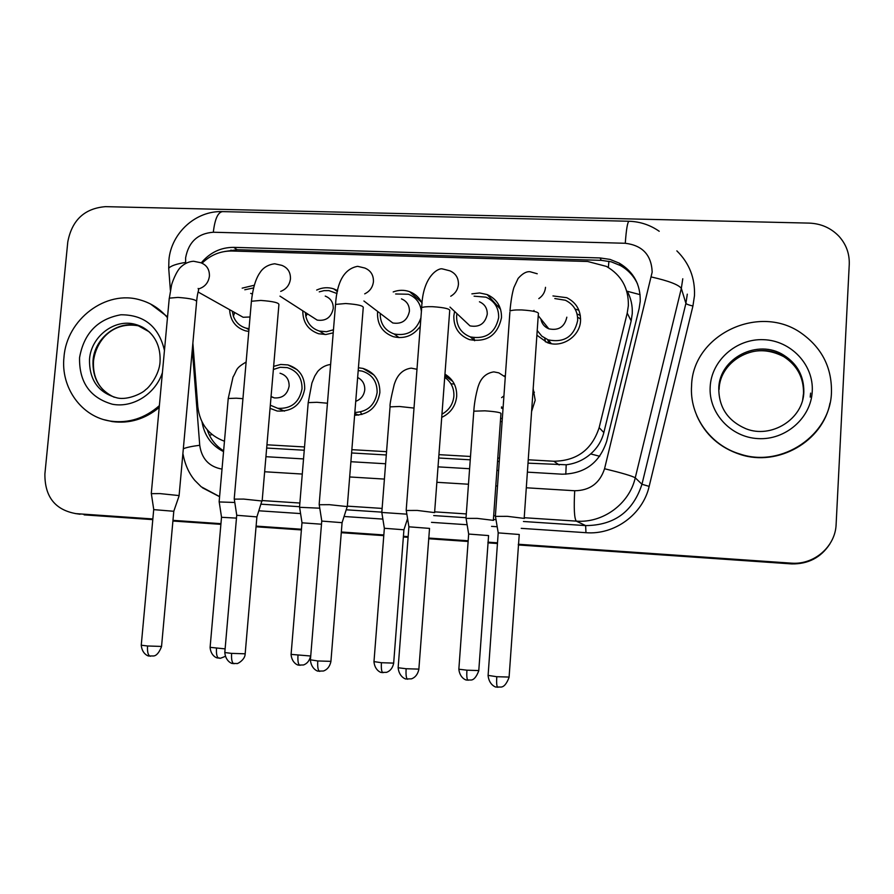 <?xml version="1.0" encoding="UTF-8"?>
<svg xmlns="http://www.w3.org/2000/svg" width="894" height="894" viewBox="0 0 894 894"><rect width="100%" height="100%" fill="white"/><g stroke="black" fill="none" stroke-linecap="round" stroke-linejoin="round"><path stroke-width="1.34" d="M273.642 366.372L280.705 364.461L287.913 364.92C299.244 368.507 304.843 376.508 304.709 388.946C301.569 404.501 292.405 411.866 277.241 411.039L270.055 408.346M358.427 367.758L362.975 368.417C374.34 372.172 379.972 380.241 379.872 392.622C377.29 407.072 368.876 414.615 354.616 415.263M444.955 374.15C453.09 379.168 457.002 386.588 456.689 396.388C455.56 406.155 450.565 413.151 441.714 417.375M533.17 388.722L535.193 400.233L531.595 411.475M502.082 421.89L500.405 421.186M248.789 331.428L245.492 330.847C235.547 327.584 230.25 320.533 229.613 309.67M333.216 332.847L325.952 334.501L318.666 333.753C308.106 330.02 302.809 322.376 302.787 310.821M420.269 326.31C413.319 335.786 404.345 339.239 393.326 336.68C382.598 332.646 377.324 324.779 377.514 313.056L377.693 311.481M471.887 293.858L479.642 292.953L487.196 294.584C496.919 299.099 501.69 306.81 501.5 317.728C497.6 335.261 486.939 342.57 469.506 339.631C458.89 335.395 453.66 327.495 453.828 315.928L454.599 311.425M545.452 341.866L544.759 338.256M552.961 295.936L566.74 297.691C576.127 302.429 580.731 310.106 580.552 320.7C580.005 336.524 561.79 348.414 547.206 342.581L536.881 335.205M548.961 340.815L548.905 343.128M528.008 463.159L566.215 464.779C575.468 463.651 583.614 460.041 590.666 453.928C597.259 448.162 601.651 441.044 603.841 432.562L631.164 320.912L632.259 313.593C632.628 305.681 630.974 298.238 627.286 291.276L640.104 294.662M528.242 459.784L553.811 461.248C576.854 460.868 591.962 449.671 599.148 427.656L627.219 313.112L628.359 305.67C628.717 288.203 621.408 275.117 606.423 266.401L587.649 261.484L231.848 251.013C220.505 250.912 210.571 254.969 202.044 263.205M266.669 448.05L304.262 450.23M351.599 452.967L386.297 454.968M438.675 457.996L470.255 459.818M497.545 461.405L499.265 461.494M266.948 444.799L304.53 446.955M351.856 449.671L386.554 451.66M438.932 454.655L470.501 456.465M497.779 458.03L499.5 458.13M192.869 343.095L197.797 406.647C199.876 423.901 208.771 435.423 224.461 441.234M504.216 375.893L505.378 375.558M393.204 291.936C398.69 289.868 404.144 289.768 409.553 291.656C415.274 293.835 419.465 297.713 422.124 303.278M316.688 290.047C322.309 287.432 327.975 287.041 333.697 288.851L337.641 290.628M242.173 288.147L254.332 285.231M533.617 311.257L533.997 310.397M575.066 309L578.887 310.24L575.066 309M577.848 314.252L580.34 315.56M497.321 305.737L499.366 306.072L497.321 305.737M450.587 379.838L451.638 379.827L450.587 379.838M451.671 383.839L454.308 384.04M152.785 519.626L84.137 514.866L152.807 519.291L75.431 513.592M152.84 518.956L75.912 513.625C55.048 509.871 44.711 496.662 44.89 473.976L67.788 241.905C71.967 220.092 84.55 208.336 105.537 206.648L809.126 223.109C820.994 223.567 830.939 227.959 838.952 236.262C846.182 244.285 849.613 253.661 849.255 264.389L836.125 524.309C835.488 546.323 814.468 564.751 791.961 563.186L518.319 544.614L790.955 563.868L518.297 544.96M497.477 543.172L487.934 542.502L497.477 543.172M468.154 541.138L428.684 538.4L468.154 541.138M408.122 536.981L403.362 536.646L408.122 536.981M383.805 535.294L341.296 532.343L383.805 535.294M301.423 529.583L256.075 526.443L301.423 529.583M220.919 524.007L172.933 520.688L220.919 524.007M829.967 543.764C821.05 557.174 808.366 563.768 791.905 563.555C808.366 563.768 821.05 557.174 829.967 543.764M829.654 544.256C820.804 557.577 808.198 564.136 791.838 563.913L790.955 563.868M497.455 543.518L487.912 542.859M468.121 541.485L428.662 538.747M408.089 537.328L403.339 536.992M383.783 535.64L341.273 532.69M301.39 529.93L256.053 526.778M220.885 524.342L172.911 521.023M527.382 472.144L562.035 474.189C584.743 473.854 599.628 462.846 606.702 441.167L639.098 308.709L640.227 301.379C640.585 284.571 633.634 271.843 619.363 263.194L610.066 259.416L600.075 257.941L233.703 247.359C220.773 247.347 209.945 252.533 201.239 262.892M224.483 251.516L237.156 249.705L601.282 260.344L611.205 261.808L620.447 265.563C628.024 269.843 633.69 275.888 637.433 283.7M791.067 563.131L518.341 544.256M497.5 542.814L487.968 542.155M468.177 540.781L428.707 538.054M408.145 536.623L403.395 536.299M383.839 534.947L341.329 531.997M301.446 529.237L256.109 526.108M220.952 523.672L172.967 520.353M265.931 456.7L303.535 458.924M350.895 461.717L385.605 463.762M438.015 466.858L469.607 468.724M496.908 470.345L498.628 470.445M202.044 422.002C204.413 435.702 211.576 445.57 223.556 451.615M223.623 450.811C215.733 445.894 210.269 438.898 207.252 429.824M537.216 330.512L541.831 336.155L548.167 339.865C564.192 343.039 574.026 336.625 577.669 320.588C577.826 311.201 573.736 304.418 565.399 300.25L554.816 298.551M580.608 319.069L577.625 317.18M524.42 518.431L507.356 516.33L495.455 516.374M497.813 687.307L497.634 687.285C496.706 686.357 496.416 682.837 496.762 676.713L509.099 677.06L519.246 534.489L498.215 532.88L495.388 515.972L509.882 312.319M547.743 339.698L548.737 343.072M540.881 318.968C541.742 323.662 544.379 326.947 548.804 328.813C558.571 330.847 564.583 326.969 566.83 317.191M534.411 392.209L532.969 391.55M493.488 520.375L477.139 518.375L466.065 518.375M468.054 680.256L467.875 680.233C466.892 679.362 466.579 676.009 466.903 670.187L478.782 670.567L488.582 535.573L468.668 534.053L466.009 518.039L473.742 411.944M466.903 670.187L458.846 669.215L468.646 534.232M500.629 418.079L502.294 418.873M501.411 408.044L503.009 408.837M456.935 313.626L456.622 316.04C456.465 326.198 461.058 333.16 470.378 336.926C485.788 339.564 495.22 333.127 498.673 317.616C498.841 307.949 494.617 301.144 485.978 297.177L474.088 296.182M462.69 319.035L469.976 325.874C479.352 327.562 485.118 323.684 487.252 314.219C487.353 308.307 484.749 304.161 479.43 301.781M434.663 512.62L417.241 510.429L406.256 510.485M407.675 679.239L407.44 679.216C406.222 678.278 405.787 674.78 406.133 668.734L418.873 669.114L429.533 528.399L408.904 526.812L406.2 510.105L421.599 308.922M406.133 668.734L398.143 667.751L408.882 527.013M473.708 337.731L474.703 340.703M421.398 311.548C420.426 303.144 416.112 297.378 408.446 294.249L395.629 293.981M386.398 318.119L392.779 322.969C401.819 324.388 407.362 320.51 409.407 311.324C409.519 305.29 406.871 301.144 401.451 298.887M342.145 522.487L347.241 506.585L329.361 504.674L319.225 504.741M319.784 671.383L319.504 671.349C318.007 670.388 317.426 666.935 317.772 660.957L330.925 661.359L342.078 522.677L321.739 521.079M380.956 313.973L380.173 314.587C380.587 324.231 385.247 330.702 394.131 333.987C407.385 336.345 416.313 330.97 420.918 317.851M337.027 293.534L328.903 290.606L324.03 290.639L319.247 291.857M311.693 316.554L317.18 320.097C325.908 321.304 331.272 317.426 333.25 308.486C333.373 302.384 330.702 298.25 325.226 296.093M256.958 516.732L261.864 500.986L243.637 499.075L234.284 499.131M234.083 663.706L233.725 663.672C231.971 662.7 231.255 659.269 231.613 653.38L245.179 653.805L256.891 516.9L236.709 515.279M305.424 312.52L305.837 316.275C307.659 323.807 312.185 328.735 319.415 331.071L326.489 331.708L333.462 329.774M253.605 287.935L244.8 289.768M252.354 294.025L250.678 293.377M173.849 511.111L179.057 495.958L178.543 495.522L160.015 493.6L151.343 493.656M150.46 656.218L150.047 656.185C148.035 655.201 147.197 651.804 147.555 645.982L161.546 646.44L173.794 511.279L153.701 509.625M232.306 311.179L233.401 316.275C235.748 322.41 240.017 326.377 246.208 328.176L249.035 328.69M238.43 314.621L243.157 317.269L250.052 316.99M441.96 414.168C449.034 410.257 453.001 404.289 453.884 396.243C454.197 388.186 451.135 381.883 444.709 377.335M406.692 514.151L381.805 512.452L389.996 407.575M383.034 672.701L382.788 672.679C381.548 671.785 381.101 668.466 381.425 662.711L393.673 663.113L403.92 529.784L384.353 528.276L381.805 512.452M354.84 412.458C367.423 411.888 374.854 405.239 377.134 392.488C377.212 381.537 372.228 374.407 362.159 371.111L358.203 370.552M355.734 401.317C361.008 399.316 364.014 395.472 364.763 389.795C364.92 384.096 362.551 380.006 357.645 377.503M319.773 508.194L299.591 507.3M321.494 524.208L301.982 522.811M360.438 412L361.846 414.525M270.323 405.206L277.732 408.29C291.142 409.05 299.244 402.557 302.027 388.812C302.15 377.816 297.188 370.742 287.153 367.59L280.146 367.289L273.374 369.501M271.05 396.735L274.313 397.897C282.47 398.422 287.41 394.489 289.131 386.119C289.198 379.402 286.158 375.111 280.023 373.234M234.787 502.473L219.198 501.947M236.463 518.118L221.511 517.291M691.576 385.806C692.481 334.691 760.079 302.418 802.387 333.943C822.212 348.492 831.901 367.926 831.465 392.242C830.604 435.3 781.747 468.098 740.266 454.118C710.238 445.424 689.375 415.777 691.576 385.806M829.978 403.172C822.804 441.547 777.959 466.947 740.366 454.51C719.759 447.76 705.221 434.775 696.728 415.542M159.378 405.63C144.906 418.291 128.714 423.465 110.789 421.141C81.712 417.241 60.457 387.65 63.999 356.963C66.715 319.259 106.084 289.522 140.157 299.937C150.985 302.999 160.082 308.922 167.469 317.683M150.572 304.027L167.547 316.856M159.199 407.474C145.04 419.141 129.406 423.845 112.275 421.588L104.397 419.767M631.164 320.912L627.219 313.112M608.333 267.474L608.915 261.249M565.79 474.245L566.215 464.779M590.666 453.928L599.706 456.275M209.431 435.222L212.113 434.573M230.82 251.002L231.01 250.041M603.841 432.562L599.148 427.656M559.175 464.958L553.811 461.248M601.282 260.344L600.075 257.941M526.298 487.778L574.697 490.75C589.895 490.549 599.84 483.218 604.556 468.735L652.173 272.122C651.469 255.025 642.495 245.403 625.275 243.269L213.32 232.239C197.82 233.423 188.578 241.95 185.617 257.841L185.661 263.395M659.224 231.278C650.173 224.975 640.126 221.634 629.063 221.254C627.554 221.824 626.292 229.155 625.275 243.269M168.91 270.871L168.709 268.256C170.843 265.831 176.464 263.886 185.583 262.423M676.859 250.868C689.285 263.127 695.163 278.068 694.482 295.679L692.928 306.005L649.156 486.381C642.82 514.43 614.48 535.081 585.972 532.69L521.224 528.354M496.908 526.722L491.555 526.365M466.914 524.722L431.5 522.353M407.787 520.755L406.893 520.699M382.822 519.09L344.112 516.497M300.574 513.581L258.947 510.787M75.912 513.625L80.047 514.251M682.781 278.76L681.329 288.393L635.254 477.809L641.959 484.269L685.91 303.368L687.296 294.16M604.556 468.735C621.822 472.937 632.058 475.954 635.254 477.809C629.32 503.992 602.88 523.303 576.284 521.124L585.626 525.594C614.29 525.37 633.075 511.591 641.959 484.269L649.156 486.381M651.424 276.995C668.634 280.884 678.602 284.683 681.329 288.393L685.91 303.368C686.547 304.206 688.883 305.089 692.928 306.005M219.589 496.695L202.446 487.789M574.697 490.75C573.769 508.284 574.294 518.419 576.284 521.124L524.219 517.715M495.399 515.827L493.678 515.715M466.31 513.927L434.652 511.849M382.129 508.418L347.33 506.138M299.87 503.031L262.188 500.562M261.171 504.182L299.568 506.708M346.324 509.803L381.839 512.139M433.702 515.57L466.031 517.704M493.399 519.503L495.678 519.66M523.437 521.493L585.626 525.594L585.972 532.69M192.311 349.331L199.731 445.268C201.664 458.801 209.084 466.746 222.014 469.115M264.646 471.753L302.284 474.055M349.677 476.96L384.409 479.083M436.864 482.302L468.478 484.235M495.801 485.911L497.522 486.012M183.326 448.788C186.22 447.481 191.685 446.307 199.731 445.268M170.385 290.327L168.709 268.256L168.932 259.741C171.257 233.189 195.708 210.425 222.651 211.621C217.98 212.079 214.873 218.952 213.32 232.239M237.156 249.705L233.703 247.359M524.197 518.095L538.344 314.185C539.495 312.185 534.009 310.777 521.895 309.95L520.978 309.927C515.38 309.827 511.714 310.196 509.971 311.023C510.832 301.289 512.139 293.467 513.882 287.555L518.129 278.425C522.342 273.676 526.208 271.43 529.717 271.709M496.762 676.713L488.102 675.383M538.814 298.618C542.826 295.847 545.061 292.081 545.519 287.32M505.278 377L498.796 372.854L493.969 371.904M493.365 520.073L500.931 413.888C501.802 412.67 496.461 411.653 484.906 410.827L473.798 411.184C473.921 410.391 474.155 401.149 477.787 387.75C479.016 383.805 481.911 373.759 493.689 371.904M501.612 397.64L503.937 395.897M478.771 670.791C476.491 676.724 473.965 679.809 471.183 680.021L466.523 679.988C467.663 680.58 459.929 679.205 458.846 669.215L458.857 668.991M450.755 296.238C455.314 293.556 457.873 289.622 458.432 284.426C458.555 277.945 455.716 273.419 449.928 270.837L442.809 268.993M434.618 512.273L449.682 311.023C450.665 309 445 307.558 432.696 306.698L431.802 306.676C426.65 306.575 423.275 306.91 421.7 307.681C422.65 274.626 439.792 267.34 442.53 269.005M418.861 669.36C417.766 674.288 415.319 677.451 411.486 678.848L406.044 678.948C407.172 679.563 399.216 678.099 398.143 667.751L398.154 667.505M364.707 293.847C369.848 291.343 372.753 287.265 373.446 281.61C373.58 275.006 370.697 270.491 364.808 268.032L357.756 266.356M347.297 506.596L363.221 307.927C364.026 305.882 358.192 304.418 345.699 303.524L335.541 304.418L335.44 305.592M317.772 660.957L310.419 659.817M280.705 291.388C286.382 289.153 289.634 284.962 290.461 278.85C290.617 272.178 287.723 267.675 281.766 265.339L274.704 263.775C264.423 265.049 260.601 271.742 260.232 272.268C255.829 278.313 252.89 287.969 251.415 301.244L251.326 302.362M262.143 501.053L278.883 304.899C279.498 302.854 273.475 301.367 260.813 300.429L251.415 301.244L234.228 498.785L236.731 515.1L224.819 652.318M231.613 653.38L224.796 652.542C225.78 662.711 233.636 664.03 232.429 663.426L236.977 663.527C236.575 664.376 245.012 660.197 245.168 654.028M198.725 288.885C204.882 286.952 208.447 282.705 209.419 276.168C209.598 269.429 206.704 264.959 200.737 262.724L193.596 261.249C189.081 261.529 184.991 263.317 181.303 266.613C176.196 270.781 171.525 284.214 171.514 285.342L169.167 299.199M179.091 495.656L196.591 301.937C197.004 299.881 190.802 298.373 177.973 297.411L169.268 298.149L151.298 493.332L153.723 509.457L141.263 644.999M147.555 645.982L141.252 645.211C142.18 655.246 149.98 656.542 148.784 655.95L153.634 655.972C156.539 655.671 159.177 652.553 161.523 646.641M416.984 369.289L411.385 368.16M414.011 408.077L399.484 406.491L390.052 406.859C389.683 404.893 391.058 397.472 394.198 384.599C395.729 379.861 399.372 369.837 411.061 368.16M381.425 662.711L373.983 661.605M310.732 656.017L291.086 654.386M300.004 665.326L299.725 665.292C298.227 664.387 297.657 661.102 297.981 655.414M327.45 403.216L316.923 402.3L308.207 402.624L308.151 403.317M225.109 648.876L210.101 647.334M218.929 658.118L218.594 658.085C216.873 657.168 216.169 653.905 216.504 648.295M242.945 398.679L236.273 398.199L228.227 398.5L228.16 399.149M810.601 393.125L810.21 397.115M719.122 389.438C719.67 359.556 758.112 339.899 783.814 356.695L783.826 355.22C797.269 363.78 803.941 375.983 803.84 391.851C803.415 419.219 771.075 439.032 745.842 428.707C727.761 420.828 718.742 407.318 718.776 388.152C719.324 358.114 757.978 338.334 783.826 355.22C797.258 363.981 803.862 376.262 803.639 392.075M710.182 386.666C711.535 360.405 736.388 338.446 763.599 339.686C790.821 340.525 813.831 364.674 812.244 391.36C811.059 418.057 785.48 440.284 758.101 438.608C730.7 437.322 708.428 412.905 710.182 386.666M732.03 362.148C748.2 349.04 765.465 347.23 783.814 356.695C797.18 365.411 803.751 377.626 803.516 393.349L802.689 399.618M114.253 397.26C99.346 390.242 92.272 377.972 93.032 360.461C94.619 337.943 117.885 320.041 138.324 325.796L148.996 331.696C156.964 339.195 160.652 349.252 160.048 361.846C159.4 374.821 148.84 387.929 145.599 389.695C143.442 392.622 128.267 400.546 117.192 397.919C98.306 392.824 89.087 379.894 89.523 359.142C91.121 336.513 114.499 318.521 135.028 324.287C141.934 326.087 147.722 329.763 152.393 335.317M162.406 372.653C155.332 394.075 132.826 408.2 112.376 404.233C90.059 397.819 79.119 382.297 79.555 357.678C83.902 333.306 97.669 319.002 120.869 314.777C144.292 314.744 158.819 326.623 164.451 350.426M93.546 360.718C96.496 339.295 113.516 321.371 138.324 325.796L142.772 327.26M444.843 375.558L450.755 379.838M487.196 294.584L500.606 309.346M409.553 291.656L421.644 302.295M333.697 288.851L337.429 291.6M444.832 375.692L452.833 381.47M362.975 368.417L373.971 375.011M287.913 364.92L297.177 369.691M791.838 563.913L791.961 563.186M620.447 265.563L619.363 263.194M182.89 453.571C184.969 464.511 188.947 473.462 194.825 480.413L201.184 486.761L219.6 496.606M628.918 221.254L222.651 211.621M509.088 677.328C506.764 683.53 504.127 686.771 501.188 687.05L496.17 687.017C497.321 687.642 489.253 686.134 488.09 675.64L498.204 532.88M548.167 339.865L551.352 343.676M548.804 328.813L538.244 315.671M529.93 271.698L537.238 273.765M503.065 408.077L501.523 406.904M470.378 336.926L474.535 340.681M469.976 325.874L449.984 307.089M330.914 661.594C329.797 666.499 327.327 669.628 323.494 671.003L318.152 671.092C319.281 671.696 311.414 670.265 310.397 660.063L321.762 520.878L319.169 504.372L335.541 304.418C336.982 281.621 344.291 268.938 357.444 266.356M394.131 333.987L399.082 337.63M392.779 322.969L363.914 300.999M319.415 331.071L325.003 334.546M307.413 313.805L305.837 316.275M317.18 320.097L279.978 296.137M246.208 328.176L248.945 329.674M234.675 312.509L233.401 316.275M243.157 317.269L198.099 291.992M196.68 300.887C197.675 290.259 199.351 290.606 198.155 288.449M393.662 663.326C392.611 668.019 390.242 671.025 386.566 672.344L381.492 672.433C382.61 673.026 374.977 671.685 373.971 661.817L384.353 528.276M403.876 529.952L407.474 518.911M310.587 656.04C309.536 660.677 307.167 663.65 303.513 664.968L298.473 665.069C299.579 665.639 292.025 664.331 291.075 654.587L301.993 522.644L299.546 506.987L308.207 402.624L311.917 383.034L314.789 376.028L317.728 371.412C321.315 367.49 325.517 365.199 330.311 364.506M354.773 413.374L358.46 415.162M225.232 656.386C216.605 660.007 221.265 657.336 218.594 658.085L217.387 657.861C218.561 658.431 211.029 657.224 210.09 647.524L221.522 517.134L219.153 501.657L228.227 398.5L233.021 377.056C237.648 369.401 234.787 368.809 246.129 362.003M277.732 408.29L284.493 411.128M274.313 397.897L271.072 396.489M93.512 361.042C92.797 373.871 96.597 384.062 104.933 391.617M110.789 421.141L112.275 421.588"/></g></svg>
